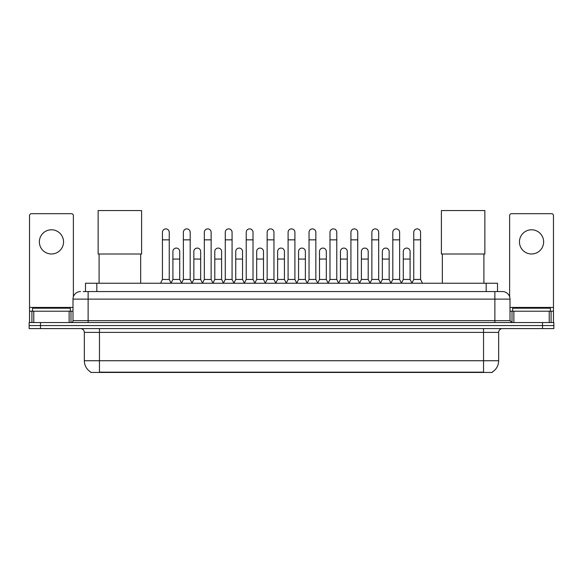 <?xml version="1.0" encoding="UTF-8"?>
<svg xmlns="http://www.w3.org/2000/svg" width="583" height="583" viewBox="0 0 583 583"><rect width="100%" height="100%" fill="white"/><g stroke="black" fill="none" stroke-linecap="round" stroke-linejoin="round"><path stroke-width="0.87" d="M85.482 291.558L85.482 283.243L497.518 283.243L497.518 291.558M492.234 372.085L492.234 372.457L90.766 372.457L90.766 372.085M90.882 372.151A13.234 13.234 0 0 1 84.338 360.739L99.46 360.739L99.46 372.151L483.54 372.151L483.54 360.739L498.662 360.739L498.662 332.383A3.782 3.782 0 0 1 502.437 328.601M84.338 360.739L84.338 332.383C84.12 330.087 82.859 328.827 80.563 328.601M492.118 372.151A13.234 13.234 0 0 0 498.662 360.739M40.489 322.552L553.85 322.552L553.85 325.576L29.15 325.576L29.15 328.601L40.489 328.601L40.489 325.576L29.15 325.576L29.15 322.552L40.489 322.552L40.489 325.576L553.85 325.576L553.85 328.601L40.489 328.601M83.384 291.558L502.437 291.558A7.557 7.557 0 0 1 510.001 299.115L510.001 320.665L511.889 322.552M83.209 291.558L88.12 291.558L88.12 299.115L72.999 299.115L72.999 320.665A1.887 1.887 0 0 1 71.111 322.552M80.563 291.558A7.557 7.557 0 0 0 72.999 299.115M510.001 299.115L494.88 299.115L494.88 291.558L502.437 291.558M70.354 311.213L70.354 308.188L32.553 308.188L32.553 311.213M51.457 229.789A12.097 12.097 0 0 0 39.36 241.887A12.097 12.097 0 0 0 51.457 253.984A12.097 12.097 0 0 0 63.547 241.887A12.097 12.097 0 0 0 51.457 229.789M69.129 322.552L69.129 311.213L33.778 311.213L33.778 322.552M73.378 296.754L73.378 215.572A1.887 1.887 0 0 0 71.49 213.684L31.416 213.684A1.887 1.887 0 0 0 29.529 215.572L29.529 311.213L33.778 311.213M69.129 311.213L72.999 311.213M29.529 322.552L29.529 311.213M550.447 311.213L550.447 308.188L512.646 308.188L512.646 311.213M99.088 254.02L99.088 283.243M140.671 254.02L140.671 283.243M98.141 210.543L141.611 210.543L141.611 254.02L98.141 254.02L98.141 210.543M442.329 254.02L442.329 283.243M483.912 254.02L483.912 283.243M441.389 210.543L484.859 210.543L484.859 254.02L441.389 254.02L441.389 210.543M160.551 283.243L162.438 279.461L169.245 279.461L171.14 283.243M169.245 279.461L169.245 232.282A3.403 3.403 0 0 0 165.842 228.879A3.403 3.403 0 0 1 166.06 228.886M162.438 279.461L162.438 239.846L169.245 239.846M162.438 239.846L162.438 232.282A3.403 3.403 0 0 1 165.842 228.879M181.495 283.243L183.383 279.461L190.189 279.461L192.077 283.243M190.189 279.461L190.189 232.282A3.403 3.403 0 0 0 186.786 228.879A3.403 3.403 0 0 1 186.997 228.886M183.383 279.461L183.383 239.846L190.189 239.846M183.383 239.846L183.383 232.282A3.403 3.403 0 0 1 186.786 228.879M202.439 283.243L204.327 279.461L211.133 279.461L213.021 283.243M211.133 279.461L211.133 232.282A3.403 3.403 0 0 0 207.73 228.879A3.403 3.403 0 0 1 207.942 228.886M204.327 279.461L204.327 239.846L211.133 239.846M204.327 239.846L204.327 232.282A3.403 3.403 0 0 1 207.73 228.879M223.376 283.243L225.271 279.461L232.078 279.461L233.965 283.243M232.078 279.461L232.078 232.282A3.403 3.403 0 0 0 228.674 228.879A3.403 3.403 0 0 1 228.886 228.886M225.271 279.461L225.271 239.846L232.078 239.846M225.271 239.846L225.271 232.282A3.403 3.403 0 0 1 228.674 228.879M244.321 283.243L246.215 279.461L253.015 279.461L254.909 283.243M253.015 279.461L253.015 232.282A3.403 3.403 0 0 0 249.611 228.879A3.403 3.403 0 0 1 249.83 228.886M246.215 279.461L246.215 239.846L253.015 239.846M246.215 239.846L246.215 232.282A3.403 3.403 0 0 1 249.611 228.879M265.265 283.243L267.152 279.461L273.959 279.461L275.846 283.243M273.959 279.461L273.959 232.282A3.403 3.403 0 0 0 270.556 228.879A3.403 3.403 0 0 1 270.774 228.886M267.152 279.461L267.152 239.846L273.959 239.846M267.152 239.846L267.152 232.282A3.403 3.403 0 0 1 270.556 228.879M286.209 283.243L288.097 279.461L294.903 279.461L296.791 283.243M294.903 279.461L294.903 232.282A3.403 3.403 0 0 0 291.5 228.879A3.403 3.403 0 0 1 291.711 228.886M288.097 279.461L288.097 239.846L294.903 239.846M288.097 239.846L288.097 232.282A3.403 3.403 0 0 1 291.5 228.879M307.154 283.243L309.041 279.461L315.848 279.461L317.735 283.243M315.848 279.461L315.848 232.282A3.403 3.403 0 0 0 312.444 228.879A3.403 3.403 0 0 1 312.656 228.886M309.041 279.461L309.041 239.846L315.848 239.846M309.041 239.846L309.041 232.282A3.403 3.403 0 0 1 312.444 228.879M328.091 283.243L329.985 279.461L336.785 279.461L338.679 283.243M336.785 279.461L336.785 232.282A3.403 3.403 0 0 0 333.389 228.879A3.403 3.403 0 0 1 333.6 228.886M329.985 279.461L329.985 239.846L336.785 239.846M329.985 239.846L329.985 232.282A3.403 3.403 0 0 1 333.389 228.879M349.035 283.243L350.922 279.461L357.729 279.461L359.624 283.243M357.729 279.461L357.729 232.282A3.403 3.403 0 0 0 354.326 228.879A3.403 3.403 0 0 1 354.544 228.886M350.922 279.461L350.922 239.846L357.729 239.846M350.922 239.846L350.922 232.282A3.403 3.403 0 0 1 354.326 228.879M369.979 283.243L371.867 279.461L378.673 279.461L380.561 283.243M378.673 279.461L378.673 232.282A3.403 3.403 0 0 0 375.27 228.879A3.403 3.403 0 0 1 375.481 228.886M371.867 279.461L371.867 239.846L378.673 239.846M371.867 239.846L371.867 232.282A3.403 3.403 0 0 1 375.27 228.879M390.923 283.243L392.811 279.461L399.617 279.461L401.505 283.243M399.617 279.461L399.617 232.282A3.403 3.403 0 0 0 396.214 228.879A3.403 3.403 0 0 1 396.425 228.886M392.811 279.461L392.811 239.846L399.617 239.846M392.811 239.846L392.811 232.282A3.403 3.403 0 0 1 396.214 228.879M411.86 283.243L413.755 279.461L420.562 279.461L422.449 283.243M420.562 279.461L420.562 232.282A3.403 3.403 0 0 0 417.158 228.879A3.403 3.403 0 0 1 417.37 228.886M413.755 279.461L413.755 239.846L420.562 239.846M413.755 239.846L413.755 232.282A3.403 3.403 0 0 1 417.158 228.879M171.081 283.127L172.911 279.461L179.717 279.461L181.553 283.127M179.717 279.461L179.717 251.484A3.403 3.403 0 0 0 176.532 248.088A3.403 3.403 0 0 1 179.717 251.484M172.911 279.461L172.911 259.049L179.717 259.049M172.911 259.049L172.911 251.484A3.403 3.403 0 0 1 176.532 248.088M192.026 283.127L193.855 279.461L200.661 279.461L202.49 283.127M200.661 279.461L200.661 251.484A3.403 3.403 0 0 0 197.469 248.088A3.403 3.403 0 0 1 200.661 251.484M193.855 279.461L193.855 259.049L200.661 259.049M193.855 259.049L193.855 251.484A3.403 3.403 0 0 1 197.469 248.088M212.963 283.127L214.799 279.461L221.606 279.461L223.435 283.127M221.606 279.461L221.606 251.484A3.403 3.403 0 0 0 218.414 248.088A3.403 3.403 0 0 1 221.606 251.484M214.799 279.461L214.799 259.049L221.606 259.049M214.799 259.049L214.799 251.484A3.403 3.403 0 0 1 218.414 248.088M233.907 283.127L235.743 279.461L242.543 279.461L244.379 283.127M242.543 279.461L242.543 251.484A3.403 3.403 0 0 0 239.358 248.088A3.403 3.403 0 0 1 242.543 251.484M235.743 279.461L235.743 259.049L242.543 259.049M235.743 259.049L235.743 251.484A3.403 3.403 0 0 1 239.358 248.088M254.851 283.127L256.68 279.461L263.487 279.461L265.323 283.127M263.487 279.461L263.487 251.484A3.403 3.403 0 0 0 260.302 248.088A3.403 3.403 0 0 1 263.487 251.484M256.68 279.461L256.68 259.049L263.487 259.049M256.68 259.049L256.68 251.484A3.403 3.403 0 0 1 260.302 248.088M275.795 283.127L277.625 279.461L284.431 279.461L286.268 283.127M284.431 279.461L284.431 251.484A3.403 3.403 0 0 0 281.239 248.088A3.403 3.403 0 0 1 284.431 251.484M277.625 279.461L277.625 259.049L284.431 259.049M277.625 259.049L277.625 251.484A3.403 3.403 0 0 1 281.239 248.088M296.732 283.127L298.569 279.461L305.375 279.461L307.205 283.127M305.375 279.461L305.375 251.484A3.403 3.403 0 0 0 302.183 248.088A3.403 3.403 0 0 1 305.375 251.484M298.569 279.461L298.569 259.049L305.375 259.049M298.569 259.049L298.569 251.484A3.403 3.403 0 0 1 302.183 248.088M317.677 283.127L319.513 279.461L326.32 279.461L328.149 283.127M326.32 279.461L326.32 251.484A3.403 3.403 0 0 0 323.128 248.088A3.403 3.403 0 0 1 326.32 251.484M319.513 279.461L319.513 259.049L326.32 259.049M319.513 259.049L319.513 251.484A3.403 3.403 0 0 1 323.128 248.088M338.621 283.127L340.457 279.461L347.257 279.461L349.093 283.127M347.257 279.461L347.257 251.484A3.403 3.403 0 0 0 344.072 248.088A3.403 3.403 0 0 1 347.257 251.484M340.457 279.461L340.457 259.049L347.257 259.049M340.457 259.049L340.457 251.484A3.403 3.403 0 0 1 344.072 248.088M359.565 283.127L361.394 279.461L368.201 279.461L370.037 283.127M368.201 279.461L368.201 251.484A3.403 3.403 0 0 0 365.016 248.088A3.403 3.403 0 0 1 368.201 251.484M361.394 279.461L361.394 259.049L368.201 259.049M361.394 259.049L361.394 251.484A3.403 3.403 0 0 1 365.016 248.088M380.51 283.127L382.339 279.461L389.145 279.461L390.974 283.127M389.145 279.461L389.145 251.484A3.403 3.403 0 0 0 385.953 248.088A3.403 3.403 0 0 1 389.145 251.484M382.339 279.461L382.339 259.049L389.145 259.049M382.339 259.049L382.339 251.484A3.403 3.403 0 0 1 385.953 248.088M401.447 283.127L403.283 279.461L410.089 279.461L411.919 283.127M410.089 279.461L410.089 251.484A3.403 3.403 0 0 0 406.898 248.088A3.403 3.403 0 0 1 410.089 251.484M403.283 279.461L403.283 259.049L410.089 259.049M403.283 259.049L403.283 251.484A3.403 3.403 0 0 1 406.898 248.088M531.543 229.789A12.097 12.097 0 0 0 519.453 241.887A12.097 12.097 0 0 0 531.543 253.984A12.097 12.097 0 0 0 543.64 241.887A12.097 12.097 0 0 0 531.543 229.789M549.222 322.552L549.222 311.213L513.871 311.213L513.871 322.552M549.222 311.213L553.471 311.213L553.471 215.572A1.887 1.887 0 0 0 551.584 213.684L511.51 213.684A1.887 1.887 0 0 0 509.622 215.572L509.622 296.754M510.001 311.213L513.871 311.213M553.471 311.213L553.471 322.552M482.024 372.457L482.024 372.085M100.976 372.457L100.976 372.085M96.822 291.558L96.822 283.243M486.178 291.558L486.178 283.243M483.54 328.601L483.54 332.383L84.338 332.383M498.662 332.383L483.54 332.383L483.54 360.739L99.46 360.739L99.46 328.601M542.511 328.601L542.511 322.552M88.12 322.552L88.12 320.665L510.001 320.665M72.999 320.665L88.12 320.665L88.12 299.115L494.88 299.115L494.88 322.552M72.999 307.43L29.529 307.43M70.988 311.213L70.988 322.552M29.558 311.213L29.558 322.552M31.919 322.552L31.919 311.213M553.471 307.43L510.001 307.43M553.442 322.552L553.442 311.213M551.081 311.213L551.081 322.552M512.012 322.552L512.012 311.213"/></g></svg>
